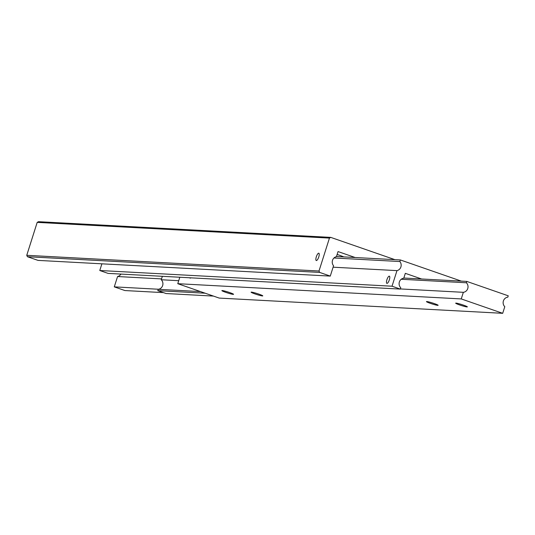 <?xml version="1.0" encoding="UTF-8"?>
<svg xmlns="http://www.w3.org/2000/svg" width="535" height="535" viewBox="0 0 535 535"><rect width="100%" height="100%" fill="white"/><g stroke="black" fill="none" stroke-linecap="round" stroke-linejoin="round"><path stroke-width="0.8" d="M37.196 222.386L329.446 238.088L330.77 237.386L38.52 221.684L37.196 222.386L26.75 255.309L27.412 256.706L38.025 260.391L330.276 276.093L333.552 265.761A5.531 5.243 -86.9 0 1 336.435 256.66L338.046 251.577L355.16 257.516M161.537 278.895L117.566 276.535A5.531 5.243 93.1 0 0 120.937 274.08M337.284 256.559A11.984 1.003 17.6 0 1 336.542 256.339M318.713 253.189A3.872 1.184 109.1 0 1 318.813 253.209A3.872 1.184 109.1 0 1 318.72 257.094A3.872 1.184 109.1 0 1 316.379 260.545A3.872 1.184 109.1 0 1 316.272 260.525A3.872 1.184 109.1 0 1 316.372 256.639A3.872 1.184 109.1 0 1 318.713 253.189M27.412 256.706L319.662 272.409L319 271.011L26.75 255.309M319 271.011L329.446 238.088M117.566 276.535L114.283 286.867L124.896 290.552L163.476 292.625M330.276 276.093L319.662 272.409M337.137 254.446A11.984 1.003 17.6 0 1 343.811 256.907M114.283 286.867L158.587 289.248M330.77 237.386L394.904 259.656M333.967 257.984L399.859 261.528A5.531 5.243 -86.9 0 1 396.977 270.623L333.098 267.192M101.904 263.822L99.777 270.509L108.07 273.392L400.32 289.094L400.748 287.736A5.531 5.243 -86.9 0 1 403.778 278.187L405.316 273.332L421.6 278.982M200.464 291.575L158.233 289.308A5.531 5.243 93.1 0 0 161.262 279.751L178.717 280.694M389.279 276.154A3.805 1.164 109.1 0 1 389.38 276.174A3.805 1.164 109.1 0 1 389.286 279.992A3.805 1.164 109.1 0 1 386.979 283.389A3.805 1.164 109.1 0 1 386.879 283.369A3.805 1.164 109.1 0 1 386.972 279.544A3.805 1.164 109.1 0 1 389.279 276.154M205.152 293.2L157.805 290.659L158.233 289.308M161.262 279.751L162.359 276.307M399.859 261.528L400.361 259.95L461.344 281.122M400.32 289.094L392.028 286.212L396.977 270.623M157.805 290.659L166.097 293.534L213.438 296.082M392.028 286.212L99.777 270.509M400.361 259.95L336.482 256.512M503.402 300.924A5.531 5.243 93.1 0 0 504.793 306.709L502.693 313.316L461.25 298.925L463.343 292.317A5.531 5.243 93.1 0 0 466.373 282.768L466.801 281.417L508.25 295.808L507.822 297.159A5.531 5.243 93.1 0 0 503.402 300.924M222.199 290.545A6.132 0.515 17.6 0 1 228.773 292.264A6.132 0.515 17.6 0 1 233.554 294.31A6.132 0.515 17.6 0 1 233.227 294.37A6.132 0.515 17.6 0 1 226.653 292.652A6.132 0.515 17.6 0 1 221.871 290.605A6.132 0.515 17.6 0 1 222.199 290.545M251.423 292.117A6.132 0.515 17.6 0 1 258.004 293.835A6.132 0.515 17.6 0 1 262.779 295.882A6.132 0.515 17.6 0 1 262.451 295.942A6.132 0.515 17.6 0 1 255.877 294.223A6.132 0.515 17.6 0 1 251.096 292.177A6.132 0.515 17.6 0 1 251.423 292.117M456.001 303.111A6.132 0.515 17.6 0 1 462.574 304.83A6.132 0.515 17.6 0 1 467.356 306.876A6.132 0.515 17.6 0 1 467.028 306.936A6.132 0.515 17.6 0 1 460.454 305.217A6.132 0.515 17.6 0 1 455.673 303.171A6.132 0.515 17.6 0 1 456.001 303.111M426.776 301.539A6.132 0.515 17.6 0 1 433.35 303.258A6.132 0.515 17.6 0 1 438.132 305.304A6.132 0.515 17.6 0 1 437.804 305.365A6.132 0.515 17.6 0 1 431.223 303.646A6.132 0.515 17.6 0 1 426.448 301.6A6.132 0.515 17.6 0 1 426.776 301.539M190.935 277.839A5.531 1.692 109.1 0 1 190.233 278.126A5.531 1.692 109.1 0 1 190.085 278.1A5.531 1.692 109.1 0 1 189.731 277.779M463.343 292.317L400.367 288.933M179.813 277.244L177.767 283.69L219.21 298.082L502.693 313.316M461.25 298.925L177.767 283.69M401.203 279.263L466.373 282.768M466.801 281.417L403.831 278.033M190.166 278.12A5.531 1.692 109.1 0 1 189.865 277.785"/></g></svg>

